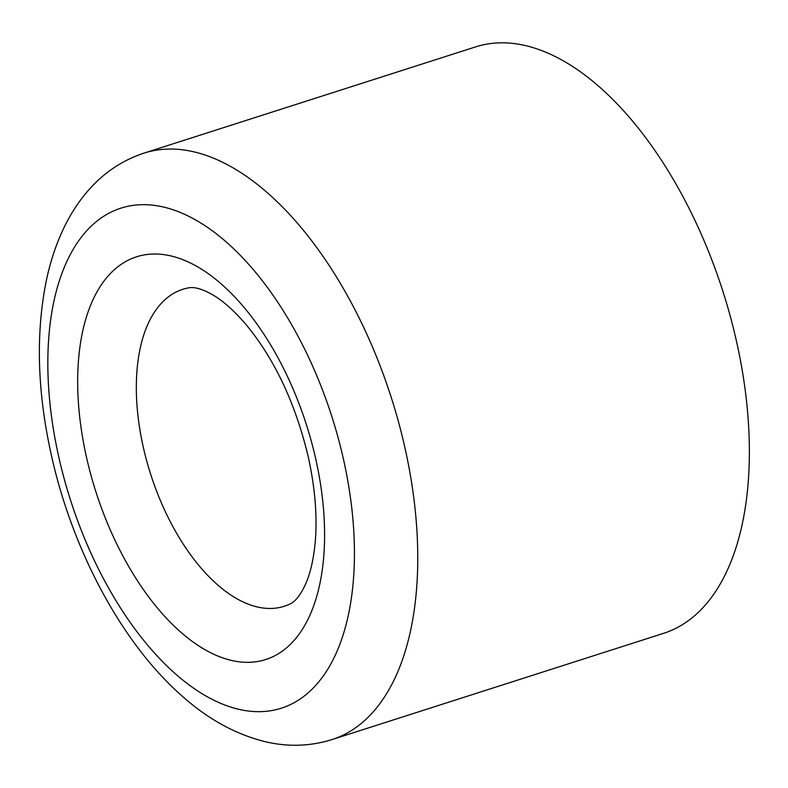 <?xml version="1.0" encoding="UTF-8"?>
<svg xmlns="http://www.w3.org/2000/svg" width="788" height="788" viewBox="0 0 788 788"><rect width="100%" height="100%" fill="white"/><g stroke="black" fill="none" stroke-linecap="round" stroke-linejoin="round"><path stroke-width="1.18" d="M475.617 46.886A307.921 160.91 72.2 0 1 501.483 42.808A307.921 160.91 72.2 0 1 729.885 314.836A307.921 160.91 72.2 0 1 663.526 633.355L331.935 739.607A307.921 160.91 72.2 0 0 404.323 445.062A307.921 160.91 72.2 0 0 169.883 149.05A307.921 160.91 72.2 0 0 144.017 153.128L475.617 46.886M342.967 457.06A262.542 137.191 72.2 0 1 259.193 711.672A262.542 137.191 72.2 0 1 59.297 459.286A262.542 137.191 72.2 0 1 143.071 204.673A262.542 137.191 72.2 0 1 342.967 457.06M290.348 603.825A166.406 86.956 72.2 0 1 270.284 608.474A166.406 86.956 72.2 0 1 143.593 448.51A166.406 86.956 72.2 0 1 189.09 287.787C195 286.783 203.176 289.304 213.617 295.372C223.723 301.39 234.607 311.221 246.289 324.853C274.588 359.259 295.155 402.845 307.97 455.602C315.092 487.476 317.495 516.475 315.17 542.597C313.506 559.48 310.423 573.063 305.911 583.366C300.947 594.388 295.756 601.205 290.348 603.825M247.885 662.334A211.44 110.487 72.2 0 1 86.907 459.069A211.44 110.487 72.2 0 1 154.369 254.012A211.44 110.487 72.2 0 1 315.358 457.276A211.44 110.487 72.2 0 1 247.885 662.334M144.017 153.128C122.248 160.328 103.642 172.799 88.217 190.529C78.662 201.531 70.565 213.952 63.927 227.801C56.381 243.531 50.609 260.71 46.59 279.316C35.43 333.393 37.203 392.818 51.91 457.611C73.028 550.625 120.771 640.782 179.191 693.42C205.983 718.065 234.706 734.16 265.369 741.735C288.034 747.054 310.226 746.344 331.935 739.607"/></g></svg>
